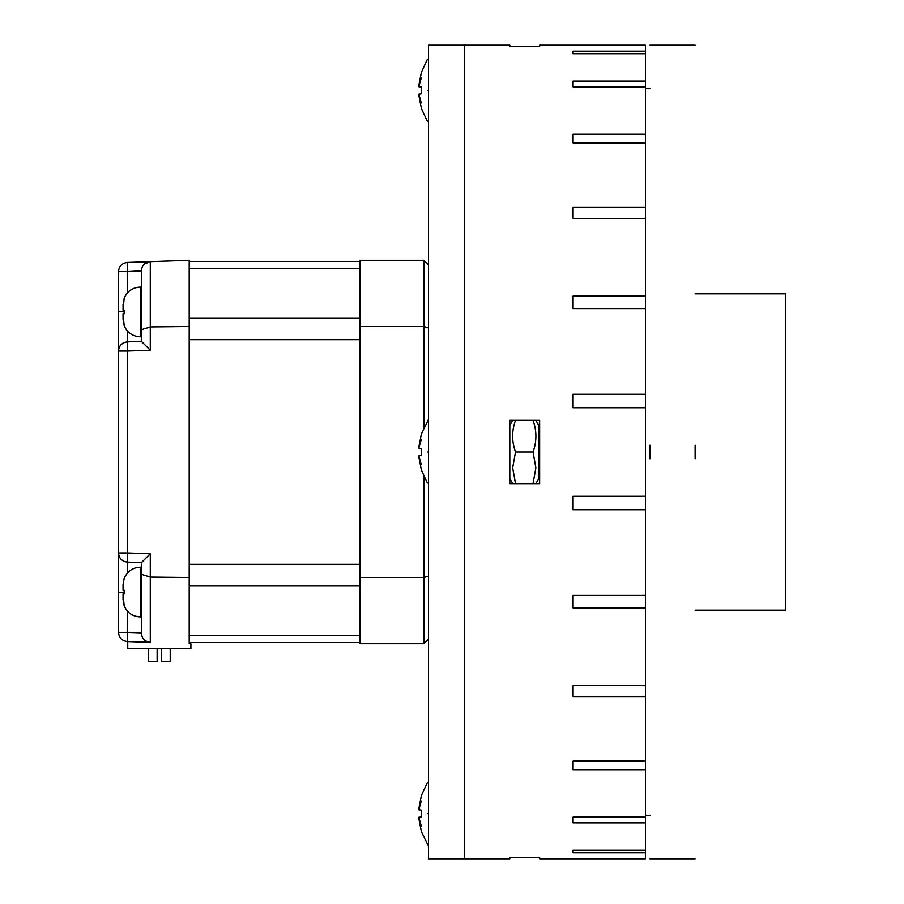<?xml version="1.0" encoding="UTF-8"?>
<svg xmlns="http://www.w3.org/2000/svg" width="904" height="904" viewBox="0 0 904 904"><rect width="100%" height="100%" fill="white"/><g stroke="black" fill="none" stroke-linecap="round" stroke-linejoin="round"><path stroke-width="1.36" d="M189.196 261.414L360.029 261.414M189.196 642.586L360.029 642.586M360.029 326.491L423.863 326.491L423.863 260.273L428.451 264.861L423.863 260.273L360.029 260.273L360.029 643.727L423.863 643.727L428.451 639.139L423.863 643.727L423.863 577.509L428.451 576.13L423.863 577.509L423.863 476.498M360.029 577.509L423.863 577.509M428.451 327.869L423.863 326.491L428.451 327.869M124.153 313.767L124.153 310.095L123.057 310.095L124.153 310.095L124.153 313.767L123.057 313.767L124.153 325.485L123.057 319.349L123.057 313.767L124.153 313.767M123.057 304.524L123.057 310.095L124.153 298.388M141.431 329.677L150.29 326.898L150.29 350.255L127.328 351.057L127.328 341.87L141.431 341.384L141.431 270.804L127.328 271.607L127.328 262.431L189.196 260.273L189.196 643.727L190.891 643.784L190.891 648.688L127.746 648.688L127.746 641.58M148.414 648.688L148.414 661.66L157.138 661.66L157.138 648.688M161.5 648.688L161.5 661.66L170.223 661.66L170.223 648.688M141.431 567.215L140.278 567.215C132.865 567.407 127.475 571.181 124.108 578.515L123.057 584.651L124.153 578.515M124.153 593.905L124.153 590.233L124.153 593.905L123.057 593.905L124.153 605.612L123.057 599.476L123.057 593.905L124.153 593.905M123.057 590.233L124.153 590.233L123.057 590.233L123.057 584.651L123.057 590.233M148.2 642.055L127.328 641.569C121.961 640.846 119.012 637.783 118.469 632.393L118.469 271.607C119.012 266.217 121.961 263.154 127.328 262.431M141.431 270.759L141.431 270.804C141.86 265.46 144.809 262.397 150.29 261.629L189.196 260.273M148.2 261.945L150.29 261.629L150.29 326.898L189.196 326.491M127.328 573.079L127.328 552.943L118.469 552.943C119.012 558.344 121.961 561.395 127.328 562.13L141.431 562.616L141.431 633.195C141.86 638.54 144.809 641.603 150.29 642.371L129.441 641.648M141.431 574.322L150.29 577.102L189.196 577.509M150.29 350.255L141.431 341.384L141.431 336.785L140.278 336.785L140.278 287.077C132.628 287.438 127.249 291.167 124.153 298.263M127.328 641.569L127.328 632.393L141.431 632.879M141.431 562.616L150.29 553.745L150.29 642.371M150.29 261.629L144.414 264.036M150.29 553.745L127.328 552.943L127.328 351.057L118.469 351.057C119.012 345.656 121.961 342.605 127.328 341.87L127.328 330.921M645.411 45.2L539.643 45.2L539.643 46.432L509.811 46.432L509.811 45.2L464.611 45.2L464.611 858.8L428.451 858.8L428.451 45.2L464.611 45.2L464.611 858.8L509.811 858.8L509.811 857.568L539.643 857.568L539.643 858.8L645.411 858.8M645.411 852.811L573.091 852.811L573.091 850.269L645.411 850.269L645.411 858.371M645.411 822.922L573.091 822.922L573.091 817.148L645.411 817.148L645.411 850.269M645.411 769.722L573.091 769.722L573.091 761.078L645.411 761.078L645.411 817.148M645.411 696.566L573.091 696.566L573.091 685.594L645.411 685.594L645.411 761.078M645.411 608.03L573.091 608.03L573.091 595.431L645.411 595.431L645.411 685.594M645.411 509.709L573.091 509.709L573.091 496.251L645.411 496.251L645.411 595.431M645.411 407.749L573.091 407.749L573.091 394.291L645.411 394.291L645.411 496.251M539.643 452L539.643 483.64L509.811 483.64L509.811 420.36L539.643 420.36L539.643 452M645.411 308.569L573.091 308.569L573.091 295.97L645.411 295.97L645.411 394.291M645.411 218.406L573.091 218.406L573.091 207.434L645.411 207.434L645.411 295.97M645.411 142.922L573.091 142.922L573.091 134.278L645.411 134.278L645.411 207.434M645.411 86.852L573.091 86.852L573.091 81.077L645.411 81.077L645.411 134.278M645.411 53.731L573.091 53.731L573.091 51.189L645.411 51.189L645.411 81.077M645.411 45.629L645.411 51.189M573.091 850.269L573.091 852.811M573.091 817.148L573.091 822.922M573.091 81.077L573.091 86.852M573.091 51.189L573.091 53.731M695.131 445.22L695.131 458.78M649.931 445.22L649.931 458.78M515.506 483.64L512.681 467.82L515.506 452C511.698 441.457 511.698 430.903 515.506 420.36M515.506 452L533.044 452L535.869 467.82L533.044 483.64M533.044 420.36C536.852 430.903 536.852 441.457 533.044 452M535.869 483.64L538.739 478.668L538.739 425.332L535.869 420.36M421.264 93.858L420.01 93.993L421.264 93.858L421.264 86.942L421.264 93.858L418.834 94.118L421.264 102.966L418.834 95.361L421.264 107.836M421.264 72.964L418.834 85.439L421.264 77.834L418.834 86.682L421.264 86.942M421.264 455.458L420.01 455.593L421.264 455.458L421.264 448.542L421.264 455.458L418.834 455.718L421.264 464.566L418.834 456.961L421.264 469.436M421.264 434.564L418.834 447.039L421.264 439.434L418.834 448.282L421.264 448.542M421.264 817.058L420.01 817.193L421.264 817.058L421.264 810.142L421.264 817.058L418.834 817.318L421.264 826.166L418.834 818.561L421.264 831.036M421.264 796.164L418.834 808.639L421.264 801.034L418.834 809.882L421.264 810.142M695.131 293.8L785.531 293.8L785.531 610.2L695.131 610.2M189.196 268.364L360.029 268.364M189.196 318.321L360.029 318.321M189.196 339.678L360.029 339.678M189.196 564.322L360.029 564.322M189.196 585.679L360.029 585.679M189.196 635.636L360.029 635.636M423.863 427.502L423.863 326.491M140.278 567.215L140.278 616.923C132.628 616.562 127.249 612.833 124.153 605.736M127.328 611.047L127.328 632.393L118.469 632.393M118.469 271.607L127.328 271.607L127.328 292.952M118.469 592.47L124.108 592.47M118.469 311.53L124.108 311.53M427.377 90.4C427.377 130.425 427.377 130.425 427.377 90.4C427.377 50.375 427.377 50.375 427.377 90.4M427.377 452C427.377 492.025 427.377 492.025 427.377 452C427.377 411.975 427.377 411.975 427.377 452M427.377 813.6C427.377 853.625 427.377 853.625 427.377 813.6C427.377 773.575 427.377 773.575 427.377 813.6M124.153 325.609C127.249 332.706 132.628 336.435 140.278 336.785M141.431 287.077L140.278 287.077M141.431 616.923L140.278 616.923M649.931 88.581L645.411 88.581M649.931 815.419L645.411 815.419M695.131 45.2L649.931 45.2M695.131 858.8L649.931 858.8M509.811 425.332L512.681 420.36M509.811 478.668L512.681 483.64M427.377 121.441L421.264 108.175M427.377 59.359L421.264 72.625M427.377 483.041L421.264 469.775M428.451 419.512L421.264 434.225M428.451 846.087L421.264 831.375M427.377 782.559L421.264 795.825"/></g></svg>
